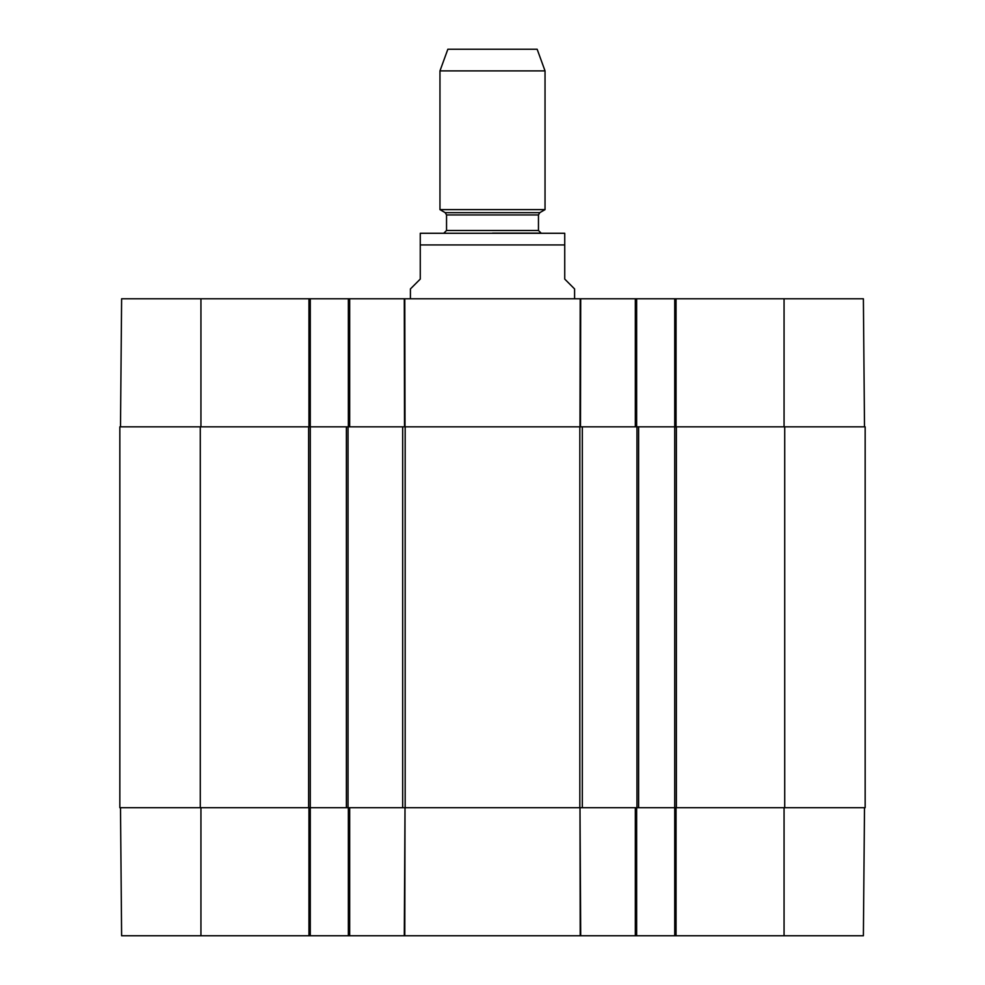 <?xml version="1.0" encoding="UTF-8"?>
<svg xmlns="http://www.w3.org/2000/svg" width="985" height="985" viewBox="0 0 985 985"><rect width="100%" height="100%" fill="white"/><g stroke="black" fill="none" stroke-linecap="round" stroke-linejoin="round"><path stroke-width="1.48" d="M580.707 935.75L579.993 807.7L580.214 935.75L636.642 935.75L636.642 807.7M404.786 935.75L405.007 807.7L404.293 935.75L580.214 935.75M864.498 807.7L863.389 935.75L676.042 935.75L676.042 807.7M348.358 807.7L348.358 935.75L404.293 935.75M348.358 935.75L310.275 935.75L310.275 426.837L119.838 426.837L119.838 807.7L405.167 807.7L405.167 426.837L346.388 426.837L346.388 807.7M120.502 807.7L121.611 935.75L310.275 935.75M784.713 807.7L865.162 807.7L865.162 426.837L784.713 426.837L784.713 807.7L638.612 807.7L638.612 426.837L674.725 426.837L674.725 935.75L676.042 935.75M674.725 935.75L636.642 935.75M865.162 750.127L865.162 755.963M865.162 748.021L865.162 750.016M865.162 744.697L865.162 747.972M865.162 755.914L865.162 756.886M865.162 763.437L865.162 756.455M865.162 718.656L865.162 733.505M865.162 737.014L865.162 741.902M865.162 737.913L865.162 736.977M865.162 732.975L865.162 735.007M865.162 722.103L865.162 723.482M405.167 426.837L579.833 426.837L579.833 807.7L405.167 807.7M638.612 426.837L579.833 426.837M784.713 426.837L674.725 426.837L674.725 298.787L348.358 298.787L348.358 426.837M200.94 426.837L200.94 298.787L310.275 298.787L310.275 426.837L346.388 426.837M579.833 807.7L638.612 807.7M574.587 298.787L574.587 288.937L564.737 279.087L564.737 244.933L420.263 244.933L420.263 233.285L420.263 279.087L410.413 288.937L410.413 298.787M564.737 244.933L564.737 233.285L564.737 244.933M564.737 233.285L420.263 233.285M545.037 70.895L537.157 49.25L447.843 49.25L439.963 70.895L439.963 209.62L545.037 209.62L545.037 70.895L439.963 70.895M538.463 214.939L539.78 212.661L445.22 212.661L446.537 214.939L538.463 214.939L538.463 230.49L541.097 233.113L492.5 233.113M864.498 426.837L863.389 298.787L674.725 298.787M200.94 298.787L121.611 298.787L120.502 426.837M310.275 298.787L348.358 298.787M636.642 426.837L636.642 298.787M635.325 807.7L635.325 935.75M349.675 935.75L349.675 807.7M308.958 807.7L308.958 935.75M784.06 807.7L784.06 935.75M200.94 807.7L200.94 935.75M402.68 426.837L402.68 807.7M582.32 807.7L582.32 426.837M636.963 426.837L636.963 807.7M200.287 807.7L200.287 426.837M308.637 426.837L308.637 807.7M348.037 807.7L348.037 426.837M676.363 807.7L676.363 426.837M538.463 230.49L446.537 230.49L443.903 233.113M580.485 426.837L580.707 298.787M580.214 298.787L579.993 426.837M635.325 298.787L635.325 426.837M405.007 426.837L404.786 298.787M404.293 298.787L404.515 426.837M349.675 426.837L349.675 298.787M308.958 298.787L308.958 426.837M676.042 426.837L676.042 298.787M784.06 426.837L784.06 298.787M539.78 212.661L545.037 209.62M445.22 212.661L439.963 209.62M446.537 214.939L446.537 230.49"/></g></svg>
